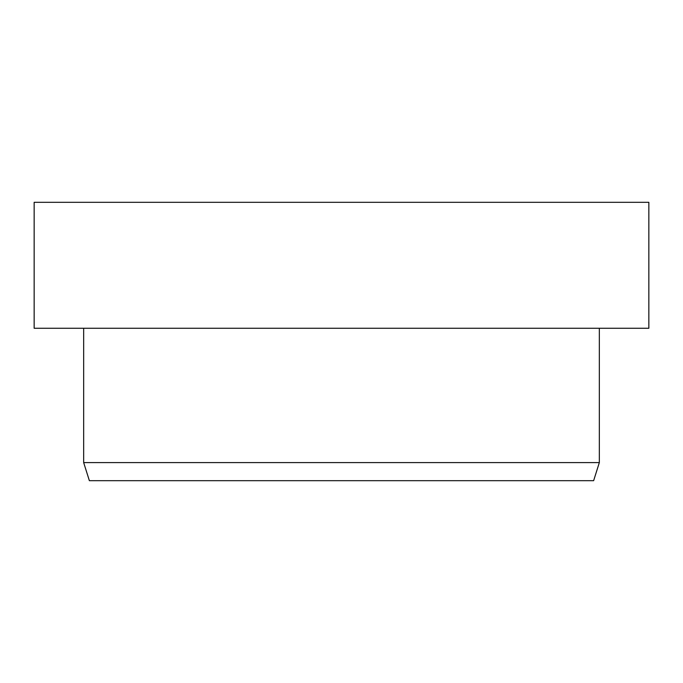 <?xml version="1.0" encoding="UTF-8"?>
<svg xmlns="http://www.w3.org/2000/svg" width="683" height="683" viewBox="0 0 683 683"><rect width="100%" height="100%" fill="white"/><g stroke="black" fill="none" stroke-linecap="round" stroke-linejoin="round"><path stroke-width="1.02" d="M341.5 202.313L648.85 202.313L648.85 328.267L34.15 328.267L34.15 202.313L341.5 202.313M599.332 462.596L593.629 480.687L89.371 480.687L83.668 462.596L599.332 462.596L599.332 328.267M83.668 462.596L83.668 328.267"/></g></svg>

